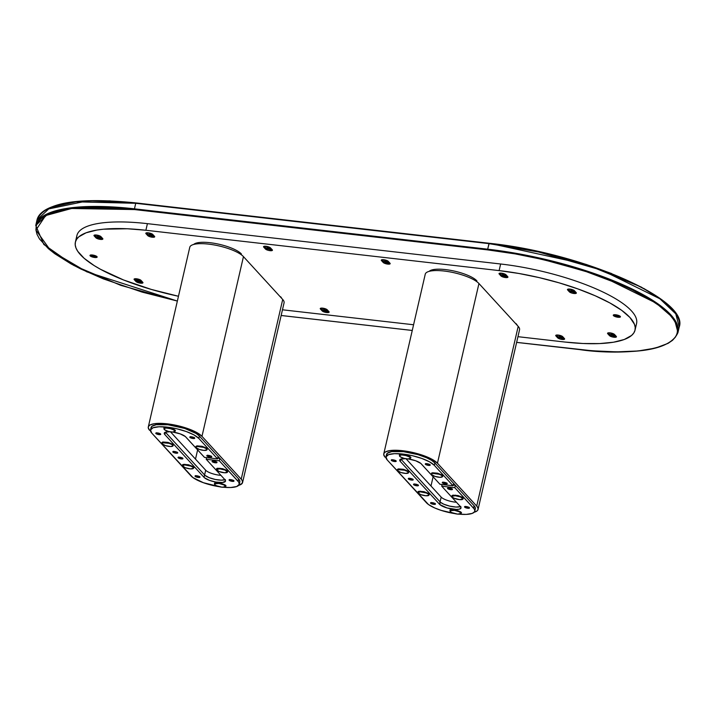 <?xml version="1.0" encoding="UTF-8"?>
<svg xmlns="http://www.w3.org/2000/svg" width="715" height="715" viewBox="0 0 715 715"><rect width="100%" height="100%" fill="white"/><g stroke="black" fill="none" stroke-linecap="round" stroke-linejoin="round"><path stroke-width="1.07" d="M675.496 313.474L662.394 300.345L641.149 287.019L585.817 264.318L489.194 243.27L487.684 249.186L134.456 208.843L74.869 207.377L48.843 213.142L35.75 225.466A148.3 41.452 13 0 1 134.456 208.843L135.734 203.292A148.3 41.452 -167 0 0 37.028 219.916L50.121 207.591L76.156 201.827L135.734 203.292L502.895 245.066L530.95 249.982L559.157 256.542L586.425 264.514L611.718 273.586M643.849 288.476L660.186 298.7M59.577 204.347L76.916 201.469M87.141 200.772L110.217 200.87M489.14 243.288L135.975 202.926L88.249 200.727L46.323 209.424M488.962 243.636L538.529 251.975L602.155 270.333L659.856 298.754L675.747 313.84L679.25 326.978A148.3 41.452 -167 0 0 488.962 243.636L487.684 249.186A148.3 41.452 13 0 1 677.972 332.529L674.468 319.391L658.569 304.304L600.868 275.874L537.251 257.525L487.684 249.186L487.737 249.901C510.912 251.957 541.318 258.401 578.962 269.242C615.347 280.235 655.253 298.486 670.196 315.324C702.094 351.968 620.826 356.061 578.971 349.492L516.632 342.369L592.163 350.779L616.723 351.878L638.084 350.976L655.423 348.098L668.069 343.361L672.475 340.358L675.541 336.953L677.23 333.19L677.543 329.106L676.462 324.735L674.004 320.132L670.196 315.324L658.667 305.314L651.061 300.202L632.534 290.004L621.791 285.026L584.897 271.119L543.57 259.679L515.309 253.914L487.737 249.901L487.684 249.186L134.456 208.843L135.734 203.292L488.962 243.636M412.269 330.446L281.156 315.476L412.269 330.446M134.509 209.566L487.737 249.901L134.509 209.566L134.456 208.843L134.509 209.566L121.318 208.271L96.748 207.171L75.388 208.074L66.173 209.272L51.105 213.097L45.402 215.689L41.005 218.701L37.94 222.106L36.242 225.86L35.929 229.944L37.01 234.314L39.468 238.926L48.414 248.686L54.814 253.745L71.151 263.969L80.947 269.046L103.282 278.859L142.026 292.078L177.356 301.06L86.81 271.834L50.515 250.456L35.947 230.069L45.617 215.572L71.634 208.494L134.509 209.566M326.272 310.587L326.505 309.568L326.272 310.587L324.53 309.961L322.903 308.192L324.53 309.961L324.842 308.612L324.53 309.961L327.211 310.435L326.272 310.587M327.139 310.265L326.022 309.032L327.139 310.265M326.969 311.347A3.673 1.028 -167 0 0 328.659 311.356L326.969 311.347L326.692 312.544L326.969 311.347L322.429 309.729L322.161 310.918L320.418 309.014L320.588 308.254L320.418 309.014A3.673 1.028 13 0 1 320.24 308.576A3.673 1.028 13 0 1 323.359 308.254A3.673 1.028 13 0 1 327.22 309.783L324.762 308.585L321.464 308.102L322.429 309.729A3.673 1.028 -167 0 0 326.969 311.347M328.963 311.695A3.673 1.028 13 0 1 329.141 312.124A3.673 1.028 13 0 1 326.692 312.544A3.673 1.028 13 0 1 322.161 310.918L322.429 309.729L320.99 308.156L320.418 309.014L323.359 311.669L328.766 312.455L329.115 311.928L327.22 309.783L328.963 311.695M387.316 262.155L387.557 261.136L387.316 262.155L385.573 261.529L383.946 259.751L385.573 261.529L385.886 260.171L385.573 261.529L388.263 262.003L387.316 262.155M388.191 261.824L386.466 260.367L382.033 259.715L383.481 261.288L383.204 262.477L381.461 260.573L381.64 259.822L381.461 260.573A3.673 1.028 13 0 1 381.283 260.135A3.673 1.028 13 0 1 384.402 259.822A3.673 1.028 13 0 1 388.263 261.35L387.065 260.6L388.191 261.824M388.013 262.914A3.673 1.028 -167 0 0 389.711 262.923L388.013 262.914L387.745 264.103L388.013 262.914L383.481 261.288A3.673 1.028 -167 0 0 388.013 262.914M390.006 263.254A3.673 1.028 13 0 1 390.184 263.692A3.673 1.028 13 0 1 387.745 264.103A3.673 1.028 13 0 1 383.204 262.477L383.481 261.288L382.042 259.715L381.461 260.573L384.411 263.236L389.818 264.014L390.167 263.486L388.263 261.35L390.006 263.254M270.279 249.472A3.673 1.028 -167 0 0 271.968 249.481L268.197 249.043L265.739 247.846L265.462 249.035L263.719 247.131L263.898 246.371L263.719 247.131A3.673 1.028 13 0 1 263.54 246.693A3.673 1.028 13 0 1 266.659 246.38A3.673 1.028 13 0 1 270.52 247.908L265.345 246.228L264.291 246.273L265.739 247.846L264.3 246.273L263.567 246.898L265.462 249.035L265.739 247.846A3.673 1.028 -167 0 0 270.279 249.472L270.002 250.661L270.279 249.472M272.272 249.812A3.673 1.028 13 0 1 272.442 250.25A3.673 1.028 13 0 1 270.002 250.661A3.673 1.028 13 0 1 265.462 249.035L268.617 250.42L271.7 250.661L272.424 250.044L270.52 247.908L272.272 249.812M269.573 248.704L269.814 247.685L269.573 248.704L267.83 248.078L266.203 246.309L267.83 248.078L268.143 246.729L267.83 248.078L270.52 248.552L269.573 248.704M270.449 248.382L269.323 247.158L270.449 248.382M140.095 281.209L140.337 280.191L140.095 281.209L138.353 280.584L136.726 278.814L138.353 280.584L138.665 279.234L138.353 280.584L141.034 281.058L140.095 281.209M140.971 280.888L139.246 279.422L134.813 278.779L136.261 280.352L135.984 281.54L134.241 279.637L134.411 278.877L134.241 279.637A3.673 1.028 13 0 1 134.062 279.199A3.673 1.028 13 0 1 137.182 278.886A3.673 1.028 13 0 1 141.043 280.414L139.836 279.654L140.971 280.888M142.491 281.978L138.058 281.335L134.822 278.779L134.188 279.011L136.27 281.79L140.524 283.167A3.673 1.028 13 0 1 135.984 281.54L136.261 280.352A3.673 1.028 -167 0 0 140.792 281.978L140.524 283.167L142.589 283.077L142.785 282.318A3.673 1.028 13 0 1 142.964 282.756A3.673 1.028 13 0 1 140.524 283.167L140.792 281.978A3.673 1.028 -167 0 0 142.482 281.987M102.406 238.229L100.708 238.22L100.431 239.409L102.504 239.319L102.701 238.56A3.673 1.028 13 0 1 102.88 238.998A3.673 1.028 13 0 1 100.431 239.409L100.708 238.22A3.673 1.028 -167 0 0 102.397 238.229M100.011 237.46L100.243 236.433L100.011 237.46L98.268 236.835L96.641 235.056L98.268 236.835L98.581 235.476L98.268 236.835L100.949 237.3L100.011 237.46M100.878 237.13L99.153 235.664L94.72 235.02L96.168 236.594L95.899 237.782L94.148 235.879L94.326 235.119L94.148 235.879A3.673 1.028 13 0 1 93.978 235.441A3.673 1.028 13 0 1 97.097 235.128A3.673 1.028 13 0 1 100.958 236.656L99.751 235.896L100.878 237.13M90.823 254.996A3.673 1.028 -167 0 0 94.97 256.301L94.693 257.489A3.673 1.028 13 0 1 89.983 255.425A3.673 1.028 13 0 1 92.432 255.014A3.673 1.028 13 0 1 97.142 257.078A3.673 1.028 13 0 1 94.693 257.489L94.97 256.301L90.725 254.924M94.872 255.55L92.7 255.049M614.122 314.752A3.673 1.028 -167 0 0 618.269 316.066L617.992 317.254A3.673 1.028 13 0 1 613.282 315.19A3.673 1.028 13 0 1 615.731 314.779A3.673 1.028 13 0 1 620.441 316.843A3.673 1.028 13 0 1 617.992 317.254L618.269 316.066L614.024 314.689M618.171 315.315L615.999 314.815M574.19 292.292A3.673 1.028 -167 0 0 575.879 292.301L572.107 291.872L569.658 290.665L569.381 291.854L567.639 289.95L567.808 289.2L567.639 289.95A3.673 1.028 13 0 1 567.46 289.512A3.673 1.028 13 0 1 570.579 289.2A3.673 1.028 13 0 1 574.44 290.728L569.265 289.048L568.202 289.092L569.658 290.665L568.211 289.092L567.478 289.718L569.381 291.854L569.658 290.665A3.673 1.028 -167 0 0 574.19 292.292L573.913 293.481L574.19 292.292M576.183 292.632A3.673 1.028 13 0 1 576.361 293.07A3.673 1.028 13 0 1 573.913 293.481A3.673 1.028 13 0 1 569.381 291.854L571.839 293.061L575.611 293.49L576.344 292.864L574.44 290.728L576.183 292.632M573.493 291.532L573.725 290.513L573.493 291.532L571.75 290.907L570.123 289.128L571.75 290.907L572.063 289.548L571.75 290.907L574.431 291.371L573.493 291.532M574.368 291.202L573.242 289.977L574.368 291.202M507.453 276.374L505.755 276.365L505.487 277.554L507.561 277.465L507.748 276.705A3.673 1.028 13 0 1 507.927 277.143A3.673 1.028 13 0 1 505.487 277.554L505.755 276.365A3.673 1.028 -167 0 0 507.444 276.374M505.058 275.597L505.299 274.578L505.058 275.597L503.315 274.98L501.689 273.202L503.315 274.98L503.628 273.622L503.315 274.98L505.997 275.445L505.058 275.597M505.934 275.275L504.808 274.051L505.934 275.275M562.455 338.249A3.673 1.028 -167 0 0 564.144 338.258L560.372 337.82L557.915 336.622L557.646 337.811L555.895 335.907L556.073 335.147L555.895 335.907A3.673 1.028 13 0 1 555.725 335.469A3.673 1.028 13 0 1 558.844 335.156A3.673 1.028 13 0 1 562.705 336.685L557.521 335.004L555.743 335.666L557.646 337.811L557.915 336.622L556.476 335.049L557.915 336.622A3.673 1.028 -167 0 0 562.455 338.249L562.178 339.437L562.455 338.249M564.448 338.588A3.673 1.028 13 0 1 564.627 339.026A3.673 1.028 13 0 1 562.178 339.437A3.673 1.028 13 0 1 557.646 337.811L560.095 339.008L563.876 339.437L564.6 338.821L562.705 336.685L564.448 338.588M561.758 337.48L561.99 336.461L561.758 337.48L560.015 336.854L558.379 335.085L560.015 336.854L560.328 335.505L560.015 336.854L562.696 337.328L561.758 337.48M562.625 337.158L561.507 335.934L562.625 337.158M614.283 336.05A3.673 1.028 -167 0 0 615.973 336.059L612.889 335.809L609.743 334.423L609.466 335.612L607.723 333.708L607.902 332.958L607.723 333.708A3.673 1.028 13 0 1 607.544 333.27A3.673 1.028 13 0 1 610.664 332.958A3.673 1.028 13 0 1 614.525 334.486L609.35 332.806L608.295 332.85L609.743 334.423L608.304 332.85L607.571 333.476L609.466 335.612L609.743 334.423A3.673 1.028 -167 0 0 614.283 336.05L614.006 337.239L614.283 336.05M616.276 336.39A3.673 1.028 13 0 1 616.446 336.828A3.673 1.028 13 0 1 614.006 337.239A3.673 1.028 13 0 1 609.466 335.612L611.924 336.819L615.704 337.248L616.428 336.622L614.525 334.486L616.276 336.39M613.586 335.29L613.819 334.262L613.586 335.29L611.834 334.665L610.208 332.886L611.834 334.665L612.147 333.306L611.834 334.665L614.525 335.129L613.586 335.29M614.453 334.96L613.327 333.735L614.453 334.96M152.536 236.022A3.673 1.028 -167 0 0 154.226 236.03L150.454 235.601L147.996 234.395L147.719 235.584L145.976 233.68L146.155 232.929L145.976 233.68A3.673 1.028 13 0 1 145.806 233.242A3.673 1.028 13 0 1 148.917 232.929A3.673 1.028 13 0 1 152.778 234.457L147.603 232.777L145.824 233.447L147.719 235.584L147.996 234.395L146.557 232.822L147.996 234.395A3.673 1.028 -167 0 0 152.536 236.022L152.259 237.21L152.536 236.022M154.529 236.361A3.673 1.028 13 0 1 154.699 236.799A3.673 1.028 13 0 1 152.259 237.21A3.673 1.028 13 0 1 147.719 235.584L150.177 236.79L153.957 237.219L154.681 236.594L152.778 234.457L154.529 236.361M151.839 235.262L152.072 234.243L151.839 235.262L150.087 234.636L148.461 232.858L150.087 234.636L150.4 233.278L150.087 234.636L152.778 235.101L151.839 235.262M152.706 234.931L151.58 233.707L152.706 234.931M500.947 275.927L499.204 274.024L499.383 273.264L499.204 274.024A3.673 1.028 13 0 1 499.025 273.586A3.673 1.028 13 0 1 502.145 273.273A3.673 1.028 13 0 1 506.005 274.801L503.557 273.595L499.776 273.166L501.224 274.739L500.947 275.927L501.224 274.739L499.785 273.166L499.025 273.577L501.233 276.178L505.487 277.554A3.673 1.028 13 0 1 500.947 275.927M505.755 276.365L501.224 274.739A3.673 1.028 -167 0 0 505.755 276.365M507.748 276.705L506.005 274.801L507.748 276.705M619.968 316.075L618.269 316.066A3.673 1.028 -167 0 0 619.878 316.084M615.937 314.77L618.225 315.306M282.461 309.792L413.583 324.762L282.461 309.792M517.946 336.685L564.537 342.002L517.946 336.685M635.036 330.133A105.927 29.61 13 0 1 564.537 342.002L583.047 343.504L599.59 343.575L613.533 342.217L624.329 339.473L631.577 335.451L633.776 333.011L634.992 330.321L635.215 327.39L634.437 324.261L629.942 317.505L621.675 310.328L609.958 302.99L595.238 295.787L578.077 288.985L559.139 282.845L539.155 277.608L518.884 273.479L499.115 270.601A105.927 29.61 13 0 1 635.036 330.133L636.565 323.529A105.927 29.61 -167 0 0 500.643 263.996L499.115 270.601L145.887 230.266L127.377 228.764L103.496 229.193L96.891 230.051L86.095 232.795L78.847 236.808L76.648 239.248L75.433 241.947L75.209 244.879L75.987 248.007L77.747 251.314L84.156 258.312L94.201 265.605L100.466 269.269L123.498 279.949L151.285 289.423L178.464 296.26A105.927 29.61 13 0 1 75.388 242.135A105.927 29.61 13 0 1 145.887 230.266L147.415 223.652L500.643 263.996L499.115 270.601L145.887 230.266L147.415 223.652A105.927 29.61 -167 0 0 76.916 235.53A105.927 29.61 -167 0 0 76.827 238.989M96.668 256.31L94.97 256.301A3.673 1.028 -167 0 0 96.579 256.319M92.637 255.005L94.925 255.541M96.168 236.594L94.729 235.02L93.978 235.432L95.899 237.782L96.168 236.594A3.673 1.028 -167 0 0 100.708 238.22L96.168 236.594M100.431 239.409A3.673 1.028 13 0 1 95.899 237.782L100.431 239.409M102.701 238.56L100.958 236.656L102.701 238.56M142.785 282.318L141.043 280.414L142.785 282.318M92.432 255.014L89.983 255.416L91.368 256.614L95.336 257.543L97.142 257.087L95.765 255.89L92.432 255.014M615.731 314.779L613.399 315.002L614.659 316.379L618.636 317.308L620.441 316.843L619.056 315.655L615.731 314.779M238.399 485.44L242.251 483.304L242.421 480.972L241.223 479.166A28.251 7.892 13 0 1 242.582 482.536L284.07 302.838A28.251 7.892 -167 0 0 282.711 299.478L241.223 479.166L201.979 436.329L243.457 256.631L282.711 299.478L241.223 479.166L201.979 436.329L196.643 432.459L190.503 429.608L180.448 426.355L169.696 424.156L162.153 423.423L154.02 423.763L150.052 424.987L148.622 426.22L148.237 427.722L149.65 430.35A28.251 7.892 13 0 1 148.291 426.989A28.251 7.892 13 0 1 172.27 424.567A28.251 7.892 13 0 1 201.979 436.329L243.457 256.631A28.251 7.892 -167 0 0 213.758 244.87A28.251 7.892 -167 0 0 189.77 247.292L148.291 426.989M239.525 482.589L239.874 481.24L238.604 478.871L199.36 436.034L196.062 433.424L184.684 428.419L167.962 424.773L156.201 424.719L151.866 426.346L150.999 428.276M242.582 482.536A28.251 7.892 13 0 1 238.649 485.369M195.499 459.11L197.626 449.905L195.499 459.11M225.359 479.524L221.435 480.176L215.358 479.479L209.182 477.674L204.982 475.368L165.38 432.182L204.597 474.983A11.297 3.155 -167 0 0 214.294 479.247A11.297 3.155 -167 0 0 224.939 479.711A11.297 3.155 13 0 1 214.294 479.247A11.297 3.155 13 0 1 204.597 474.983L205.688 470.229A11.297 3.155 -167 0 0 220.944 475.35M165.397 432.182L169.848 431.753A11.297 3.155 13 0 0 164.253 433.174L164.253 433.174A11.297 3.155 13 0 0 164.799 434.523L165.326 432.209L164.799 434.523L164.253 433.156L165.397 432.182L204.597 474.983L204.043 477.361L164.799 434.523L204.043 477.361A11.297 3.155 13 0 0 215.93 482.071A11.297 3.155 13 0 0 225.52 481.106A11.297 3.155 13 0 0 224.975 479.756L206.224 459.289L224.975 479.756L225.511 481.124L222.517 482.482L215.894 482.062L209.575 480.409L204.436 477.745L204.043 477.361L205.688 470.229L170.554 431.878M219.594 458.369L218.066 456.706L219.594 458.369M281.71 298.378A25.418 7.105 -167 0 0 280.646 296.796L280.566 297.136M241.223 254.692L241.393 253.959A25.418 7.105 -167 0 0 216.77 243.77A25.418 7.105 -167 0 0 193.702 244.458M156.514 432.888A2.538 0.715 -167 0 0 160.205 433.737M155.897 433.505L156.022 432.986L155.897 433.505A2.538 0.715 13 0 1 155.781 433.201A2.538 0.715 13 0 1 157.935 432.986A2.538 0.715 13 0 1 160.607 434.05A2.538 0.715 13 0 1 160.732 434.345A2.538 0.715 13 0 1 158.569 434.568A2.538 0.715 13 0 1 155.897 433.505L156.031 432.977L157.944 432.986L160.732 434.354L158.56 434.568L155.897 433.505M190.53 436.776A2.538 0.715 -167 0 0 194.221 437.625M189.913 437.392L190.038 436.874L189.913 437.392A2.538 0.715 13 0 1 189.788 437.088A2.538 0.715 13 0 1 191.951 436.874A2.538 0.715 13 0 1 194.623 437.929A2.538 0.715 13 0 1 194.748 438.232A2.538 0.715 13 0 1 192.585 438.447A2.538 0.715 13 0 1 189.913 437.392L190.047 436.865L191.96 436.874L194.748 438.241L192.576 438.447L189.913 437.392M173.522 451.451A2.538 0.715 -167 0 0 177.213 452.3M172.905 452.077L173.03 451.549L172.905 452.077A2.538 0.715 13 0 1 172.789 451.773A2.538 0.715 13 0 1 174.943 451.549A2.538 0.715 13 0 1 177.615 452.613A2.538 0.715 13 0 1 177.74 452.917A2.538 0.715 13 0 1 175.577 453.131A2.538 0.715 13 0 1 172.905 452.077L173.298 451.478L174.952 451.549L177.74 452.917L175.568 453.131L172.905 452.077M178.759 457.162A2.538 0.715 -167 0 0 182.441 458.02M178.142 457.788L178.258 457.26L178.142 457.788A2.538 0.715 13 0 1 178.017 457.484A2.538 0.715 13 0 1 180.18 457.26A2.538 0.715 13 0 1 182.852 458.324A2.538 0.715 13 0 1 182.969 458.628A2.538 0.715 13 0 1 180.815 458.842A2.538 0.715 13 0 1 178.142 457.788L178.536 457.189L180.189 457.269L182.969 458.628L180.806 458.842L178.142 457.788M207.538 455.339A2.538 0.715 -167 0 0 211.229 456.188M206.921 455.956L207.046 455.437L206.921 455.956A2.538 0.715 13 0 1 206.796 455.652A2.538 0.715 13 0 1 208.959 455.437A2.538 0.715 13 0 1 211.631 456.492A2.538 0.715 13 0 1 211.756 456.796A2.538 0.715 13 0 1 209.593 457.019A2.538 0.715 13 0 1 206.921 455.956L207.055 455.428L208.968 455.437L211.756 456.805L209.584 457.01L206.921 455.956M212.775 461.05A2.538 0.715 -167 0 0 216.457 461.899M212.158 461.667L212.275 461.148L212.158 461.667A2.538 0.715 13 0 1 212.033 461.363A2.538 0.715 13 0 1 214.187 461.148A2.538 0.715 13 0 1 216.868 462.203A2.538 0.715 13 0 1 216.985 462.507A2.538 0.715 13 0 1 214.831 462.73A2.538 0.715 13 0 1 212.158 461.667L212.292 461.139L214.196 461.148L216.985 462.516L214.822 462.73L212.158 461.667M229.783 479.613A2.538 0.715 -167 0 0 233.465 480.462M229.166 480.23L229.283 479.711L229.166 480.23A2.538 0.715 13 0 1 229.041 479.935A2.538 0.715 13 0 1 231.195 479.711A2.538 0.715 13 0 1 233.877 480.775A2.538 0.715 13 0 1 233.993 481.079A2.538 0.715 13 0 1 231.839 481.293A2.538 0.715 13 0 1 229.166 480.23L229.3 479.702L231.204 479.711L233.993 481.079L231.83 481.293L229.166 480.23M195.767 475.734A2.538 0.715 -167 0 0 199.449 476.583M195.15 476.351L195.267 475.824L195.15 476.351A2.538 0.715 13 0 1 195.025 476.047A2.538 0.715 13 0 1 197.188 475.832A2.538 0.715 13 0 1 199.86 476.887A2.538 0.715 13 0 1 199.977 477.191A2.538 0.715 13 0 1 197.823 477.406A2.538 0.715 13 0 1 195.15 476.351L195.544 475.752L197.197 475.832L199.977 477.191L197.814 477.406L195.15 476.351M206.224 459.289L206.608 457.627L206.224 459.289L219.308 460.782L219.854 458.404L238.604 478.871L238.059 481.249A25.418 7.105 13 0 1 239.284 484.278A25.418 7.105 13 0 1 223.661 487.264L230.775 487.505L236.71 486.522L239.275 484.323L238.712 482.08L219.308 460.782L206.224 459.289M172.816 432.048L180.198 433.871L185.337 436.534L204.481 457.386L217.566 458.878L198.806 438.411L199.36 436.034L218.111 456.501L217.566 458.878L198.806 438.411L199.36 436.034A25.418 7.105 -167 0 0 172.628 425.452A25.418 7.105 -167 0 0 151.035 427.624L150.49 430.001A25.418 7.105 13 0 1 172.074 427.829A25.418 7.105 13 0 1 198.806 438.411L194.015 434.926L186.365 431.565L177.016 428.83L167.408 427.15L158.998 426.775L153.055 427.758L150.499 429.956L151.714 433.031A25.418 7.105 13 0 1 150.49 430.001M219.282 486.718A25.418 7.105 13 0 1 190.959 475.868L151.714 433.031L192.943 477.593L203.409 482.714L220.014 486.826M239.284 484.278L239.829 481.901A25.418 7.105 -167 0 0 238.604 478.871L238.059 481.249L219.308 460.782L219.854 458.404L217.726 458.163M199.682 476.556L195.561 475.6M233.689 480.435L229.578 479.479M216.681 461.872L212.57 460.916M211.452 456.161L207.332 455.205M182.674 457.993L178.553 457.028M177.436 452.282L173.316 451.317M194.444 437.598L190.324 436.642M160.428 433.71L156.308 432.754M214.688 484.118L214.589 483.117L215.608 482.741L220.586 483.143L225.207 484.976L225.958 486.093L225.359 486.602M196.151 447.268L195.865 446.553L197.072 445.883L202.059 446.285L206.68 448.117L207.395 448.904L206.823 449.753M162.135 443.38L161.849 442.665L163.056 442.004L168.043 442.406L172.664 444.238L173.379 445.016L172.807 445.865M182.629 465.76L182.54 464.75L183.549 464.375L188.537 464.777L193.157 466.609L193.908 467.726L193.309 468.245M216.645 469.639L216.556 468.638L217.566 468.253L222.553 468.665L227.173 470.497L227.888 471.274L227.325 472.123M164.093 428.902L164.003 427.901L165.013 427.516L170 427.928L174.621 429.76L175.372 430.877L174.773 431.386M172.86 432.057A11.297 3.155 13 0 1 185.73 436.919L204.481 457.386L217.566 458.878L218.111 456.501M226.02 485.834L225.422 486.343M214.75 483.858L214.464 483.143M174.835 431.127L175.434 430.609M163.878 427.919L164.155 428.643M164.173 428.491A5.649 1.582 13 0 1 170.42 428.669A5.649 1.582 13 0 1 174.978 431.333A5.649 1.582 13 0 1 174.773 431.628A5.649 1.582 13 0 1 168.517 431.449A5.649 1.582 13 0 1 163.967 428.786A5.649 1.582 13 0 1 164.173 428.491L164.352 427.695L164.173 428.491L166.345 428.062L170.474 428.678L173.691 429.912L174.969 431.36L172.592 432.057L168.463 431.44L164.638 429.813L164.173 428.491M174.978 431.333L175.157 430.537A5.649 1.582 -167 0 0 175.103 430.18M164.352 427.695A5.649 1.582 -167 0 0 164.146 427.999L163.967 428.786M162.591 442.764A5.649 1.582 13 0 1 168.963 443.291A5.649 1.582 13 0 1 173.012 445.811A5.649 1.582 13 0 1 172.422 446.312A5.649 1.582 13 0 1 166.05 445.794A5.649 1.582 13 0 1 162.001 443.264A5.649 1.582 13 0 1 162.591 442.764L162.752 442.058L162.591 442.764L169.008 443.3L172.029 444.569L173.003 445.829L170.662 446.535L165.496 445.624L162.26 443.926L162.591 442.764M173.012 445.811L173.2 445.016A5.649 1.582 -167 0 0 173.146 444.659M162.385 442.174A5.649 1.582 -167 0 0 162.189 442.478L162.001 443.264M197.26 446.491A5.649 1.582 13 0 1 203.552 447.349A5.649 1.582 13 0 1 207.028 449.699A5.649 1.582 13 0 1 205.786 450.352A5.649 1.582 13 0 1 199.494 449.503A5.649 1.582 13 0 1 196.017 447.152A5.649 1.582 13 0 1 197.26 446.491L197.412 445.838L197.26 446.491L203.641 447.376L206.394 448.698L207.01 449.744L204.115 450.405L199.405 449.467L196.241 447.769L196.116 446.964L197.26 446.491M207.028 449.699L207.207 448.904A5.649 1.582 -167 0 0 207.162 448.546M196.402 446.062A5.649 1.582 -167 0 0 196.205 446.357L196.017 447.152M184.684 464.92A5.649 1.582 13 0 1 190.628 466.046A5.649 1.582 13 0 1 193.506 468.182A5.649 1.582 13 0 1 191.325 468.906A5.649 1.582 13 0 1 185.391 467.78A5.649 1.582 13 0 1 182.504 465.644A5.649 1.582 13 0 1 184.684 464.92L184.828 464.285L184.684 464.92L190.807 466.108L192.97 467.261L193.47 468.298L190.405 468.879L185.203 467.708L182.495 465.84L184.684 464.92M193.506 468.182L193.694 467.387A5.649 1.582 -167 0 0 193.64 467.038M182.888 464.553A5.649 1.582 -167 0 0 182.683 464.848L182.504 465.644M219.845 468.852A5.649 1.582 13 0 1 227.522 472.07A5.649 1.582 13 0 1 224.188 472.74A5.649 1.582 13 0 1 216.511 469.523A5.649 1.582 13 0 1 219.845 468.852L219.988 468.236L219.845 468.852L225.028 470.077L227.513 472.097L224.68 472.776L219.013 471.516L216.52 469.496L219.845 468.852M227.522 472.07L227.71 471.274A5.649 1.582 -167 0 0 227.656 470.917M216.895 468.432A5.649 1.582 -167 0 0 216.699 468.736L216.511 469.523M219.076 483.474A5.649 1.582 13 0 1 225.565 486.549A5.649 1.582 13 0 1 221.033 487.076A5.649 1.582 13 0 1 214.554 484.01A5.649 1.582 13 0 1 219.076 483.474L219.219 482.866L219.076 483.474L224.027 484.993L225.538 486.629L222.079 487.21L216.484 485.753L214.92 484.779L214.67 483.787L219.076 483.474M225.565 486.549L225.743 485.753A5.649 1.582 -167 0 0 225.699 485.396M214.938 482.911A5.649 1.582 -167 0 0 214.732 483.215L214.554 484.01M473.884 512.333L477.146 510.85L478.058 509.482L477.906 507.865L476.708 506.068A28.251 7.892 13 0 1 478.067 509.429L519.555 329.731A28.251 7.892 -167 0 0 518.196 326.371L476.708 506.068L437.455 463.222L478.943 283.524L518.196 326.371L476.708 506.068L437.455 463.222L432.128 459.352L425.988 456.501L415.933 453.247L405.182 451.049L397.638 450.316L389.505 450.656L385.537 451.889L384.107 453.113L383.723 454.615L385.126 457.243A28.251 7.892 13 0 1 383.767 453.882A28.251 7.892 13 0 1 407.756 451.46A28.251 7.892 13 0 1 437.455 463.222L478.943 283.524A28.251 7.892 -167 0 0 449.243 271.772A28.251 7.892 -167 0 0 425.255 274.185L383.767 453.882M450.227 510.751L449.941 510.224A25.418 7.105 -167 0 1 449.914 510.215L449.95 510.036M475.01 509.482L475.359 508.133L474.09 505.764L434.845 462.927L431.547 460.317L426.515 457.707L417.846 454.606L403.448 451.666L391.686 451.612L387.351 453.239L386.484 455.169M478.067 509.429A28.251 7.892 13 0 1 474.134 512.262M430.984 486.003L433.111 476.798L430.984 486.003M460.844 506.417L460.415 506.613A11.297 3.155 13 0 1 449.78 506.14A11.297 3.155 13 0 1 440.074 501.876L441.173 497.122A11.297 3.155 -167 0 0 456.429 502.252M400.865 459.084L440.074 501.876L439.528 504.263L400.275 461.416L439.528 504.263A11.297 3.155 13 0 0 451.406 508.964A11.297 3.155 13 0 0 461.005 507.999A11.297 3.155 13 0 0 460.46 506.649L441.709 486.182L460.46 506.649L460.996 508.016L459.334 509.16L456.376 509.446L447.081 507.954L439.922 504.638L440.074 501.876A11.297 3.155 -167 0 0 449.78 506.14A11.297 3.155 -167 0 0 460.424 506.613L456.009 507.042L449.762 506.14L443.783 504.2L440.467 502.261L400.865 459.084L440.074 501.876L441.173 497.122L406.04 458.771M455.08 485.271L453.551 483.599M517.195 325.271A25.418 7.105 -167 0 0 516.132 323.689L516.051 324.029M476.708 281.585L476.878 280.852A25.418 7.105 -167 0 0 452.255 270.663A25.418 7.105 -167 0 0 429.188 271.351M391.999 459.781A2.538 0.715 -167 0 0 395.69 460.63M391.382 460.397L391.507 459.879L391.382 460.397A2.538 0.715 13 0 1 391.257 460.102A2.538 0.715 13 0 1 393.42 459.879A2.538 0.715 13 0 1 396.092 460.943A2.538 0.715 13 0 1 396.217 461.247A2.538 0.715 13 0 1 394.054 461.461A2.538 0.715 13 0 1 391.382 460.397L391.516 459.87L393.429 459.879L396.217 461.247L394.045 461.461L391.382 460.397M426.015 463.669A2.538 0.715 -167 0 0 429.706 464.518M425.398 464.285L425.514 463.767L425.398 464.285A2.538 0.715 13 0 1 425.273 463.981A2.538 0.715 13 0 1 427.436 463.767A2.538 0.715 13 0 1 430.108 464.822A2.538 0.715 13 0 1 430.233 465.125A2.538 0.715 13 0 1 428.07 465.34A2.538 0.715 13 0 1 425.398 464.285L425.532 463.758L427.445 463.767L430.224 465.134L428.062 465.34L425.398 464.285M409.007 478.344A2.538 0.715 -167 0 0 412.698 479.202M408.39 478.97L408.515 478.442L408.39 478.97A2.538 0.715 13 0 1 408.265 478.666A2.538 0.715 13 0 1 410.428 478.442A2.538 0.715 13 0 1 413.1 479.506A2.538 0.715 13 0 1 413.225 479.81A2.538 0.715 13 0 1 411.062 480.024A2.538 0.715 13 0 1 408.39 478.97L408.783 478.371L410.437 478.451L413.225 479.81L411.054 480.024L408.39 478.97M414.244 484.055A2.538 0.715 -167 0 0 417.926 484.913M413.628 484.681L413.744 484.153L413.628 484.681A2.538 0.715 13 0 1 413.502 484.377A2.538 0.715 13 0 1 415.656 484.153A2.538 0.715 13 0 1 418.338 485.217A2.538 0.715 13 0 1 418.454 485.521A2.538 0.715 13 0 1 416.3 485.735A2.538 0.715 13 0 1 413.628 484.681L414.021 484.082L415.665 484.162L418.454 485.521L416.291 485.735L413.628 484.681M443.023 482.232A2.538 0.715 -167 0 0 446.714 483.081M442.406 482.848L442.522 482.33L442.406 482.848A2.538 0.715 13 0 1 442.281 482.545A2.538 0.715 13 0 1 444.444 482.33A2.538 0.715 13 0 1 447.116 483.385A2.538 0.715 13 0 1 447.241 483.689A2.538 0.715 13 0 1 445.079 483.912A2.538 0.715 13 0 1 442.406 482.848L442.54 482.321L444.453 482.33L447.233 483.698L445.07 483.903L442.406 482.848M448.26 487.943A2.538 0.715 -167 0 0 451.943 488.792M447.635 488.56L447.76 488.041L447.635 488.56A2.538 0.715 13 0 1 447.519 488.256A2.538 0.715 13 0 1 449.672 488.041A2.538 0.715 13 0 1 452.345 489.105A2.538 0.715 13 0 1 452.47 489.4A2.538 0.715 13 0 1 450.316 489.623A2.538 0.715 13 0 1 447.635 488.56L447.778 488.032L449.681 488.041L452.47 489.409L450.307 489.623L447.635 488.56M465.268 506.506A2.538 0.715 -167 0 0 468.951 507.355M464.643 507.132L464.768 506.604L464.643 507.132A2.538 0.715 13 0 1 464.527 506.828A2.538 0.715 13 0 1 466.68 506.604A2.538 0.715 13 0 1 469.353 507.668A2.538 0.715 13 0 1 469.478 507.972A2.538 0.715 13 0 1 467.324 508.186A2.538 0.715 13 0 1 464.643 507.132L465.045 506.533L466.689 506.604L469.478 507.972L467.315 508.186L464.643 507.132M431.252 502.627A2.538 0.715 -167 0 0 434.935 503.476M430.636 503.244L430.752 502.725L430.636 503.244A2.538 0.715 13 0 1 430.51 502.94A2.538 0.715 13 0 1 432.673 502.725A2.538 0.715 13 0 1 435.346 503.78A2.538 0.715 13 0 1 435.462 504.084A2.538 0.715 13 0 1 433.308 504.298A2.538 0.715 13 0 1 430.636 503.244L430.77 502.717L432.673 502.725L435.462 504.084L433.299 504.298L430.636 503.244M441.709 486.182L442.093 484.52L441.709 486.182L454.794 487.675L455.339 485.297L474.09 505.764L473.545 508.142A25.418 7.105 13 0 1 474.769 511.171A25.418 7.105 13 0 1 459.146 514.157L466.26 514.398L472.195 513.415L474.465 511.869L474.805 510.519L474.197 508.973L454.794 487.675L441.709 486.182M408.301 458.941L415.674 460.764L420.822 463.427L439.966 484.278L453.042 485.771L434.291 465.304L434.845 462.927L453.596 483.394L453.042 485.771L434.291 465.304L434.845 462.927A25.418 7.105 -167 0 0 408.113 452.345A25.418 7.105 -167 0 0 386.52 454.517L385.975 456.894A25.418 7.105 13 0 1 407.559 454.722A25.418 7.105 13 0 1 434.291 465.304L429.501 461.819L421.841 458.458L412.501 455.723L402.894 454.043L394.483 453.668L388.54 454.651L385.984 456.849L387.199 459.924A25.418 7.105 13 0 1 385.975 456.894M454.767 513.611A25.418 7.105 13 0 1 426.444 502.761L387.199 459.924L428.428 504.486L434.774 507.981L441.119 510.367L455.5 513.719M474.769 511.171L475.314 508.794A25.418 7.105 -167 0 0 474.09 505.764L473.545 508.142L454.794 487.675L455.339 485.297L453.212 485.056M435.158 503.449L431.047 502.493M469.174 507.337L465.063 506.372M452.166 488.765L448.055 487.809M446.938 483.054L442.817 482.098M418.15 484.886L414.039 483.93M412.921 479.175L408.801 478.21M429.93 464.491L425.809 463.535M395.913 460.603L391.793 459.647M400.275 461.416L399.739 460.049L400.445 459.271L405.334 458.646A11.297 3.155 13 0 0 399.739 460.067L399.739 460.067A11.297 3.155 13 0 0 400.275 461.416L400.811 459.101L400.275 461.416M450.173 511.011L450.075 510.01L451.085 509.634L456.072 510.036L460.692 511.869L461.443 512.986L460.844 513.504M431.637 474.161L431.538 473.16L432.557 472.776L437.535 473.178L442.156 475.01L442.907 476.136L442.308 476.646M397.62 470.273L397.334 469.558L398.541 468.897L403.528 469.299L408.149 471.131L408.864 471.909L408.292 472.758M418.114 492.653L418.025 491.643L419.035 491.268L424.022 491.67L428.643 493.502L429.358 494.279L428.794 495.138M452.13 496.532L451.844 495.817L453.051 495.155L458.038 495.558L462.659 497.39L463.374 498.167L462.802 499.016M399.578 455.795L399.488 454.794L400.498 454.409L405.485 454.82L410.106 456.653L410.857 457.77L410.258 458.279M408.345 458.95A11.297 3.155 13 0 1 421.207 463.812L439.966 484.278L453.042 485.771L453.596 483.394M461.506 512.726L460.907 513.236M410.321 458.02L410.911 457.502M399.363 454.812L399.64 455.535M399.658 455.384A5.649 1.582 13 0 1 405.906 455.562A5.649 1.582 13 0 1 410.455 458.226A5.649 1.582 13 0 1 410.249 458.529A5.649 1.582 13 0 1 404.002 458.342A5.649 1.582 13 0 1 399.453 455.678A5.649 1.582 13 0 1 399.658 455.384L399.837 454.588L399.658 455.384L401.83 454.955L405.959 455.571L409.498 457.001L410.446 458.252L408.077 458.95L403.948 458.333L400.409 456.903L399.658 455.384M410.455 458.226L410.642 457.43A5.649 1.582 -167 0 0 410.589 457.073M399.837 454.588A5.649 1.582 -167 0 0 399.631 454.892L399.453 455.678M398.076 469.657A5.649 1.582 13 0 1 404.449 470.184A5.649 1.582 13 0 1 408.497 472.704A5.649 1.582 13 0 1 407.908 473.205A5.649 1.582 13 0 1 401.535 472.687A5.649 1.582 13 0 1 397.486 470.166A5.649 1.582 13 0 1 398.076 469.657L398.237 468.951L398.076 469.657L404.484 470.193L407.514 471.471L408.488 472.722L405.691 473.419L400.981 472.517L397.746 470.819L398.076 469.657M408.497 472.704L408.676 471.909A5.649 1.582 -167 0 0 408.631 471.551M397.871 469.076A5.649 1.582 -167 0 0 397.674 469.371L397.486 470.166M432.745 473.384A5.649 1.582 13 0 1 439.037 474.242A5.649 1.582 13 0 1 442.514 476.592A5.649 1.582 13 0 1 441.271 477.245A5.649 1.582 13 0 1 434.979 476.396A5.649 1.582 13 0 1 431.503 474.045A5.649 1.582 13 0 1 432.745 473.384L432.897 472.731L432.745 473.384L439.126 474.268L441.593 475.395L442.496 476.637L440.065 477.316L434.89 476.36L431.726 474.671L431.601 473.857L432.745 473.384M442.514 476.592L442.692 475.797A5.649 1.582 -167 0 0 442.648 475.439M431.887 472.955A5.649 1.582 -167 0 0 431.681 473.259L431.503 474.045M420.17 491.813A5.649 1.582 13 0 1 426.104 492.939A5.649 1.582 13 0 1 428.991 495.075A5.649 1.582 13 0 1 426.81 495.799A5.649 1.582 13 0 1 420.867 494.673A5.649 1.582 13 0 1 417.98 492.537A5.649 1.582 13 0 1 420.17 491.813L420.313 491.178L420.17 491.813L426.292 493.001L428.455 494.154L428.955 495.191L425.89 495.772L420.688 494.61L417.98 492.733L420.17 491.813M428.991 495.075L429.179 494.279A5.649 1.582 -167 0 0 429.125 493.931M418.364 491.446A5.649 1.582 -167 0 0 418.168 491.741L417.98 492.537M455.33 495.745A5.649 1.582 13 0 1 463.007 498.963A5.649 1.582 13 0 1 459.674 499.642A5.649 1.582 13 0 1 451.996 496.416A5.649 1.582 13 0 1 455.33 495.745L455.473 495.129L455.33 495.745L460.514 496.97L462.998 498.999L459.674 499.642L454.052 498.221L452.246 497.068L452.077 496.246L455.33 495.745M463.007 498.963L463.195 498.167A5.649 1.582 -167 0 0 463.141 497.81M452.381 495.325A5.649 1.582 -167 0 0 452.184 495.629L451.996 496.416M454.561 510.376A5.649 1.582 13 0 1 461.05 513.442A5.649 1.582 13 0 1 456.519 513.969A5.649 1.582 13 0 1 450.039 510.903A5.649 1.582 13 0 1 454.561 510.376L454.704 509.768L454.561 510.376L459.513 511.886L461.023 513.522L457.564 514.103L451.969 512.646L450.405 511.672L450.155 510.68L454.561 510.376M461.05 513.442L461.229 512.646A5.649 1.582 -167 0 0 461.175 512.289M450.423 509.813A5.649 1.582 -167 0 0 450.218 510.108L450.039 510.903M516.632 342.396L579.025 349.519C637.7 355.471 670.688 349.805 677.972 332.529L679.25 326.978C689.439 299.424 581.501 252.744 489.203 243.27L135.975 202.926C77.3 196.974 44.312 202.64 37.028 219.916L35.75 225.466L43.803 244.45L73.752 265.426L120.781 285.356L177.356 301.078M281.147 315.503L412.26 330.473M76.916 235.53L75.388 242.135"/></g></svg>
